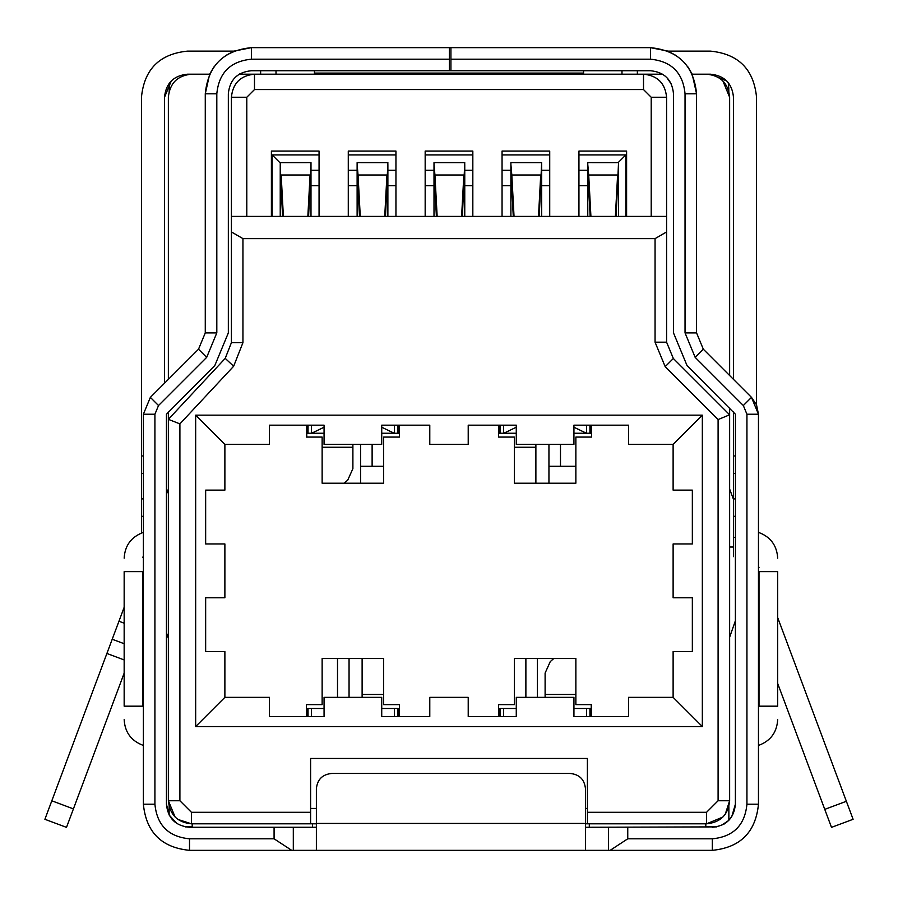 <?xml version="1.0" encoding="UTF-8"?>
<svg xmlns="http://www.w3.org/2000/svg" width="898" height="898" viewBox="0 0 898 898"><rect width="100%" height="100%" fill="white"/><g stroke="black" fill="none" stroke-linecap="round" stroke-linejoin="round"><path stroke-width="1.35" d="M175.121 817.057L168.364 800.747L168.364 419.344L225.218 358.381L231.415 342.654L231.415 97.253C232.795 83.256 240.484 75.567 254.482 74.186L239.25 74.186L235.399 77.183M209.694 74.186L187.592 74.186C173.583 75.544 165.894 83.233 164.525 97.253L164.525 383.21M726.718 80.943L710.408 74.186L692.145 74.186M662.589 74.186L643.518 74.186C657.516 75.567 665.205 83.256 666.585 97.253L666.585 342.183L673.343 358.493L729.636 414.786L729.636 800.747L725.247 814.262M671.502 84.378L666.81 77.542M676.43 55.698L667.966 51.119L650.444 47.661C678.428 50.423 693.806 65.801 696.567 93.785L692.201 74.186L687.947 66.968M667.854 51.119L710.408 51.119C738.403 53.88 753.781 69.258 756.543 97.253L756.543 404.841L751.48 397.365L758.462 414.225L756.543 404.908M710.408 74.186C724.428 75.555 732.117 83.245 733.475 97.253L733.475 379.36M171.282 80.943L164.525 97.253M143.377 473.392L141.457 473.392L141.457 97.253C144.219 69.258 159.597 53.88 187.592 51.119L233.873 51.119L225.42 55.698M213.892 66.968L209.649 74.186L205.272 93.785C208.033 65.801 223.411 50.423 251.406 47.661L233.996 51.119M240.114 73.67L239.25 74.186M168.364 379.36L168.364 97.253C169.744 83.256 177.434 75.567 191.431 74.186M722.879 80.943L729.636 97.253C728.267 83.245 720.578 75.555 706.569 74.186M621.988 70.729L621.988 74.186M733.475 556.637L733.475 411.98M728.289 82.672L728.862 91.349M705.794 823.814L705.794 826.89L716.525 826.89M728.312 82.706L728.862 89.183M192.206 823.814L192.206 826.89L185.314 826.89M169.688 82.706L169.138 91.416M276.012 74.186L276.012 70.729M316.377 823.814L191.431 823.814C177.434 822.433 169.744 814.744 168.364 800.747L179.903 800.747L179.903 423.89L168.364 419.344L168.364 411.98M314.446 70.729L314.446 74.186M583.554 70.729L583.554 74.186M729.636 97.253L729.636 375.521M729.636 408.141L729.636 414.786L718.097 419.568L718.097 800.747L729.636 800.747C728.256 814.744 720.566 822.433 706.569 823.814L585.474 823.814M724.226 823.971L723.608 824.33M721.229 825.486L728.671 820.491M728.862 820.301L728.862 806.606M169.138 806.651L169.138 815.025L176.827 823.455M141.457 473.392L141.457 533.042M179.903 800.747L191.431 812.286L310.607 812.286L310.607 823.814L191.431 823.814L177.927 819.436M722.879 817.057L706.569 823.814L706.569 812.286L718.097 800.747M169.138 815.025L166.444 804.215L166.444 414.225L214.824 365.52L228.339 332.9L228.339 93.785C229.697 79.787 237.386 72.098 251.406 70.729L650.444 70.729C664.441 72.087 672.131 79.776 673.5 93.785L673.5 332.9L687.015 365.52L735.395 414.225L735.395 804.215L731.735 816.652M143.377 414.225L154.916 414.225L154.916 804.215C156.959 825.217 168.487 836.756 189.512 838.811L274.081 838.811L291.704 850.339L189.512 850.339C161.517 847.577 146.138 832.199 143.377 804.215L143.377 414.225L150.359 397.365L198.514 349.21L205.272 332.9L216.811 332.9L216.811 93.785C218.876 72.794 230.416 61.266 251.406 59.189L251.406 47.661L650.444 47.661L650.444 59.189L450.919 59.189L450.919 70.729M703.325 349.21L695.175 357.37L685.039 332.9L685.039 93.785L696.567 93.785L696.567 332.9L703.325 349.21L751.48 397.365L743.331 405.526L746.934 414.225L758.462 414.225L758.462 804.215L746.934 804.215L746.934 414.225M716.503 826.89L585.474 827.271M735.395 804.215C734.036 818.213 726.347 825.902 712.327 827.271M735.395 620.754L729.636 637.232M168.285 638.096L166.444 632.787M316.377 827.271L189.512 827.271C175.503 825.913 167.814 818.224 166.444 804.215M271.398 170.294L272.161 170.294M319.059 154.916L271.398 154.916M179.903 423.89L233.648 366.249L225.218 358.381M195.663 726.561L195.663 415.168L702.337 415.168L702.337 726.561L195.663 726.561L224.882 697.342L224.882 651.589L205.653 651.589L205.653 597.776L224.882 597.776L224.882 543.952L205.653 543.952L205.653 490.128L224.882 490.128L224.882 444.387L269.467 444.387L269.467 425.169L324.066 425.169L324.066 444.387L381.729 444.387L381.729 425.169L429.783 425.169L429.783 444.387L468.217 444.387L468.217 425.169L516.271 425.169L516.271 444.387L573.934 444.387L573.934 425.169L628.533 425.169L628.533 444.387L673.118 444.387L702.337 415.168M310.607 812.286L310.607 758.462L587.393 758.462L587.393 812.286L706.569 812.286M718.097 419.568L665.182 366.653L655.057 342.183L655.057 238.621L242.943 238.621L242.943 342.654L233.648 366.249M625.839 170.294L626.602 170.294M626.602 154.916L578.941 154.916M450.919 47.661L450.919 59.189M695.175 357.37L743.331 405.526M585.474 823.432L316.377 823.432L316.377 788.837C317.297 779.498 322.416 774.379 331.755 773.459L570.095 773.459C579.423 774.379 584.553 779.498 585.474 788.837L585.474 850.339L608.541 850.339L608.541 827.271L608.541 850.339L610.146 850.339L627.758 838.811L712.327 838.811C733.34 836.768 744.88 825.228 746.934 804.215M154.916 414.225L158.519 405.526L206.675 357.37L198.514 349.21M449.382 47.661L449.382 70.729M251.406 59.189L449.382 59.189M549.722 154.916L502.049 154.916M472.831 154.916L425.169 154.916M395.951 154.916L348.278 154.916M242.943 238.621L231.415 231.953M246.793 216.418L246.793 97.253L254.482 89.564L643.518 89.564L651.207 97.253L651.207 216.418M666.585 216.418L231.415 216.418M195.663 415.168L224.882 444.387M702.337 726.561L673.118 697.342L628.533 697.342L628.533 716.559L573.934 716.559L573.934 697.342L516.271 697.342L516.271 716.559L468.217 716.559L468.217 697.342L429.783 697.342L429.783 716.559L381.729 716.559L381.729 697.342L324.066 697.342L324.066 716.559L269.467 716.559L269.467 697.342L224.882 697.342M673.118 444.387L673.118 490.128L692.347 490.128L692.347 543.952L673.118 543.952L673.118 597.776L692.347 597.776L692.347 651.589L673.118 651.589L673.118 697.342M666.585 231.953L655.057 238.621M587.393 812.286L587.393 823.814M587.393 808.436L585.474 808.436M316.377 808.436L310.607 808.436M685.039 93.785C682.996 72.783 671.457 61.244 650.444 59.189M316.377 823.432L316.377 850.339L291.704 850.339M293.309 850.339L293.309 827.271M610.146 850.339L712.327 850.339C740.322 847.577 755.701 832.199 758.462 804.215M205.272 332.9L205.272 93.785L216.811 93.785M216.811 332.9L206.675 357.37M280.232 162.987L272.161 154.916L272.161 216.418M310.989 170.294L319.059 170.294M348.278 170.294L357.123 170.294M387.88 170.294L395.951 170.294M425.169 170.294L434.003 170.294M464.76 170.294L472.831 170.294M502.049 170.294L510.895 170.294M541.651 170.294L549.722 170.294M578.941 170.294L587.775 170.294M625.839 216.418L625.839 154.916L618.15 162.605M271.398 151.066L319.059 151.066L271.398 151.066L271.398 216.418M348.278 151.066L395.951 151.066L348.278 151.066L348.278 216.418M425.169 151.066L472.831 151.066L425.169 151.066L425.169 216.418M502.049 151.066L549.722 151.066L502.049 151.066L502.049 216.418M578.941 151.066L626.602 151.066L578.941 151.066L578.941 216.418M254.482 89.564L254.482 74.186L643.518 74.186L643.518 89.564M395.951 216.418L395.951 151.066M472.831 216.418L472.831 151.066M549.722 216.418L549.722 151.066M626.602 216.418L626.602 151.066M319.059 216.418L319.059 151.066M312.526 827.271L312.526 823.679M589.312 823.679L589.312 827.271M733.475 547.028L729.636 547.028M310.989 185.673L319.059 185.673M348.278 185.673L357.123 185.673M387.88 185.673L395.951 185.673M425.169 185.673L434.003 185.673M464.76 185.673L472.831 185.673M502.049 185.673L510.895 185.673M541.651 185.673L549.722 185.673M578.941 185.673L587.775 185.673M399.408 425.169L399.408 437.079L383.648 437.079L383.648 483.214L322.135 483.214L322.135 437.079L306.375 437.079L306.375 425.169M591.625 425.169L591.625 437.079L575.865 437.079L575.865 483.214L514.352 483.214L514.352 437.079L498.592 437.079L498.592 425.169M306.375 716.559L306.375 704.638L322.135 704.638L322.135 658.515L383.648 658.515L383.648 704.638L399.408 704.638L399.408 716.559M498.592 716.559L498.592 704.638L514.352 704.638L514.352 658.515L575.865 658.515L575.865 704.638L591.625 704.638L591.625 716.559M308.07 716.559L308.014 708.488L311.37 708.488L311.37 716.559L311.37 708.488L324.066 708.488M381.729 708.488L394.413 708.488L394.413 716.559M758.462 571.633L759.001 571.633C759.001 520.638 759.001 520.638 759.001 571.633L777.679 571.633C777.679 554.077 777.679 554.077 777.679 571.633C777.679 554.077 777.679 554.077 777.679 571.633L777.679 706.176C777.679 723.743 777.679 723.743 777.679 706.176C777.679 723.743 777.679 723.743 777.679 706.176L758.462 706.176M585.474 850.339L316.377 850.339M124.16 659.929L106.896 653.475L44.9 819.29L66.508 827.372L124.16 673.163M777.679 683.445L831.492 827.372L853.1 819.29L777.679 617.588M143.377 706.176L142.849 706.176C142.849 757.182 142.849 757.182 142.849 706.176L124.16 706.176C124.16 723.743 124.16 723.743 124.16 706.176C124.16 723.743 124.16 723.743 124.16 706.176L124.16 571.633C124.16 554.077 124.16 554.077 124.16 571.633C124.16 554.077 124.16 554.077 124.16 571.633L143.377 571.633M548.947 483.214L548.947 466.298L575.865 466.298M360.581 483.214L360.581 466.298L383.648 466.298M124.16 623.201L118.951 621.248L124.16 607.306M142.849 557.321L143.096 556.637M166.444 494.203L168.364 489.062M118.951 621.248L112.216 639.253L124.16 643.72M106.896 653.475L112.216 639.253M759.001 567.603L758.462 566.178M733.475 499.344L729.636 489.062M537.419 658.515L537.419 697.342M349.053 658.515L349.053 697.342M397.769 716.559L397.713 708.488L399.408 708.488M394.413 708.488L397.713 708.488L397.713 716.559M308.014 716.559L308.014 708.488L306.375 708.488M525.88 697.342L525.88 658.515M337.513 697.342L337.513 658.515M360.581 466.298L360.581 444.387M548.947 466.298L548.947 444.387M372.12 466.298L372.12 444.387M560.487 466.298L560.487 444.387M362.119 697.342L362.119 694.468L383.648 694.468M616.14 216.418L618.531 162.617L587.775 162.605L587.775 216.418M539.26 216.418L541.651 162.617L510.895 162.605L510.895 216.418M462.369 216.418L464.76 162.617L434.003 162.605L434.003 216.418M385.489 216.418L387.88 162.617L357.123 162.605L357.123 216.418M280.232 216.418L280.232 182.911L281.164 189.051L280.232 162.617L310.989 162.605L310.989 216.418M362.119 658.515L362.119 694.468M617.611 189.051L618.531 182.911L618.531 216.418M540.719 189.051L541.651 182.911L541.651 216.418M463.839 189.051L464.76 182.911L464.76 216.418M386.948 189.051L387.88 182.911L387.88 216.418M545.108 697.342L545.108 694.468L575.865 694.468M591.243 708.488L591.243 704.638M498.592 708.488L503.587 708.488L503.587 716.559L503.587 708.488L516.271 708.488M587.775 182.911L588.706 189.051L588.706 174.998L590.918 216.418M587.775 164.469L588.706 174.998L617.611 174.998L615.388 216.418M510.895 182.911L511.815 189.051L511.815 174.998L514.038 216.418M510.895 164.469L511.815 174.998L540.719 174.998L538.497 216.418M434.003 182.911L434.935 189.051L434.935 174.998L437.158 216.418M434.003 164.469L434.935 174.998L463.839 174.998L461.617 216.418M357.123 182.911L358.044 189.051L358.044 174.998L360.266 216.418M357.123 164.469L358.044 174.998L386.948 174.998L384.726 216.418M308.598 216.418L310.989 164.469M310.068 189.051L310.989 182.911M553.774 658.515L550.25 661.635L545.108 673.073L545.108 694.468M589.986 716.559L589.93 708.488L591.625 708.488M573.934 708.488L586.63 708.488L586.63 716.559L586.63 708.488L589.93 708.488L589.93 716.559M500.287 716.559L500.287 708.488L500.231 716.559M618.531 164.469L618.531 182.911M588.706 189.051L590.166 216.418M541.651 164.469L541.651 182.911M511.815 189.051L513.286 216.418M464.76 164.469L464.76 182.911M434.935 189.051L436.394 216.418M387.88 164.469L387.88 182.911M358.044 189.051L359.514 216.418M280.232 164.469L280.232 182.911M307.846 216.418L310.068 174.998L281.164 174.998L283.386 216.418M281.164 189.051L282.623 216.418M399.408 433.24L381.729 433.24M324.066 433.24L311.617 433.24L324.066 427.224M308.07 425.169L308.014 433.24L311.617 433.24M308.014 425.169L308.014 433.24L306.375 433.24M397.713 425.169L397.713 433.24L397.769 425.169M394.413 425.169L394.413 433.24M306.757 437.079L306.757 433.24M352.892 444.387L352.892 447.26L322.135 447.26M381.729 427.224L394.166 433.24M344.226 483.214L347.751 480.093L352.892 468.655L352.892 447.26M311.37 433.24L311.37 425.169L311.37 433.24M591.625 433.24L573.934 433.24M516.271 433.24L500.22 433.24L500.287 425.169M500.231 425.169L500.231 433.24L498.592 433.24M589.93 425.169L589.93 433.24L589.986 425.169M586.63 425.169L586.63 433.24M535.881 444.387L535.881 447.26L514.352 447.26M503.587 433.24L503.587 425.169L503.587 433.24M503.834 433.24L516.271 427.224M573.934 427.224L586.383 433.24M535.881 483.214L535.881 447.26M637.367 74.186L637.367 70.729M260.633 70.729L260.633 74.186M314.446 73.086L583.554 73.086M735.395 455.971L733.475 455.971M735.395 473.392L733.475 473.392M733.475 498.895L735.395 498.895M733.475 516.316L735.395 516.316M733.475 537.419L735.395 537.419M143.377 455.971L141.457 455.971M143.377 516.316L141.457 516.316M143.377 498.895L141.457 498.895M191.431 823.814L191.431 812.286M673.343 358.493L665.182 366.653M150.359 397.365L158.519 405.526M231.415 342.654L242.943 342.654M246.793 97.253L231.415 97.253M655.057 342.183L666.585 342.183M666.585 97.253L651.207 97.253M685.039 332.9L696.567 332.9M274.081 838.811L274.081 827.271M627.758 838.811L627.758 827.271M712.327 838.811L712.327 850.339M189.512 850.339L189.512 838.811M154.916 804.215L143.377 804.215M759.001 571.633L759.001 706.176C759.001 757.182 759.001 757.182 759.001 706.176M142.849 706.176L142.849 571.633C142.849 520.638 142.849 520.638 142.849 571.633M51.815 800.803L73.412 808.885M846.365 801.285L824.768 809.367M398.802 716.559L398.802 708.488M306.981 708.488L306.981 716.559M587.775 193.766L588.953 193.766M617.353 193.766L618.531 193.766M510.895 193.766L512.073 193.766M540.473 193.766L541.651 193.766M434.003 193.766L435.182 193.766M463.581 193.766L464.76 193.766M357.123 193.766L358.302 193.766M386.701 193.766L387.88 193.766M280.232 193.766L281.411 193.766M309.81 193.766L310.989 193.766M499.198 716.559L499.198 708.488M591.019 716.559L591.019 708.488M398.802 433.24L398.802 425.169M306.981 433.24L306.981 425.169M591.019 433.24L591.019 425.169M499.198 433.24L499.198 425.169M777.679 558.174C776.95 545.625 770.72 537.083 759.001 532.559L758.462 531.818M777.679 719.635C776.95 732.184 770.72 740.727 759.001 745.261L758.462 745.991M124.16 719.635C124.889 732.184 131.119 740.727 142.849 745.261L143.377 745.991M124.16 558.174C124.889 545.625 131.119 537.083 142.849 532.559L143.377 531.818"/></g></svg>
